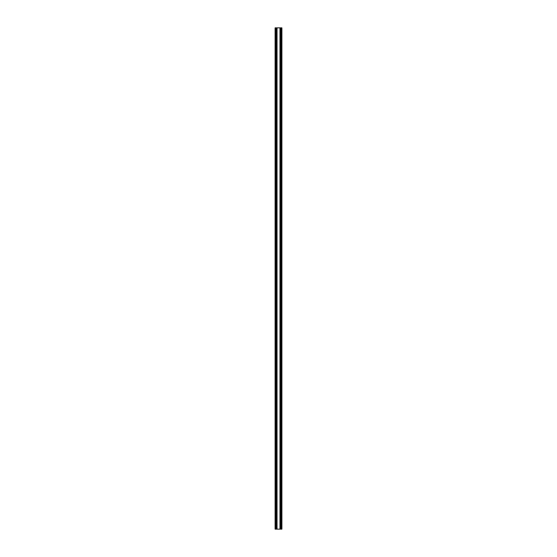 <?xml version="1.0" encoding="UTF-8"?>
<svg xmlns="http://www.w3.org/2000/svg" width="557" height="557" viewBox="0 0 557 557"><rect width="100%" height="100%" fill="white"/><g stroke="black" fill="none" stroke-linecap="round" stroke-linejoin="round"><path stroke-width="0.84" d="M275.757 27.85L275.757 529.15L275.102 529.15L275.102 27.85L281.898 27.85L281.898 529.15L280.324 529.15L280.324 27.85M279.969 27.85L279.969 529.15L280.324 529.15M277.031 27.85L277.031 529.15L279.969 529.15M276.676 27.85L276.676 529.15L277.031 529.15M275.757 529.15L276.676 529.15M281.243 27.85L281.243 529.15M280.749 27.85L280.749 529.15M276.258 27.85L276.258 529.15"/></g></svg>
